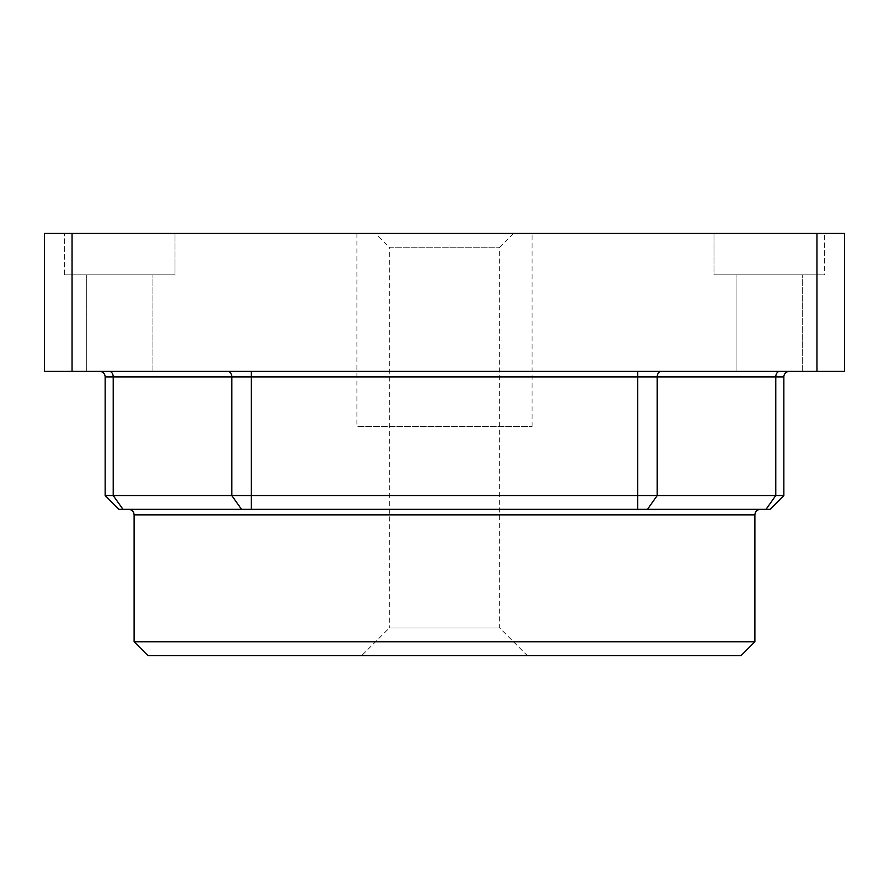 <?xml version="1.0" encoding="UTF-8"?>
<svg xmlns="http://www.w3.org/2000/svg" width="889" height="889" viewBox="0 0 889 889"><rect width="100%" height="100%" fill="white"/><g stroke="black" fill="none" stroke-linecap="round" stroke-linejoin="round"><path stroke-width="0.67" stroke-dasharray="4.45 3.33" d="M86.722 371.391L152.941 371.391L86.722 371.391L86.722 274.823L152.941 274.823L86.722 274.823L152.941 274.823L86.722 274.823L86.722 371.391L152.941 371.391L86.722 371.391M736.059 371.391L802.278 371.391L736.059 371.391L736.059 274.823L802.278 274.823L736.059 274.823L802.278 274.823L736.059 274.823L736.059 371.391L802.278 371.391L736.059 371.391M99.635 371.391L637.713 371.391L99.635 371.391A5.523 5.523 0 0 1 105.146 376.903L105.146 495.54L118.937 509.33L766.018 509.33L775.775 495.54L657.215 495.54L657.215 376.903L775.775 376.903L775.775 495.54L783.854 495.54L783.854 376.903A5.523 5.523 0 0 1 789.365 371.391L779.675 371.391L789.365 371.391M647.459 509.33L657.215 495.54L105.146 495.54M766.018 509.33L770.063 509.33L783.854 495.54M128.594 509.33L760.406 509.33L128.594 509.33M637.713 371.391L779.675 371.391L637.713 371.391L637.713 509.33M72.042 233.44L844.55 233.44L844.55 371.391L44.45 371.391L44.45 233.44L72.042 233.44L72.042 371.391M356.9 233.44L532.1 233.44L356.9 233.44L356.9 426.564L532.1 426.564L356.9 426.564M175.011 233.44L64.653 233.44L175.011 233.44L64.653 233.44L175.011 233.44L175.011 274.823L64.653 274.823L175.011 274.823L64.653 274.823L175.011 274.823L175.011 233.44M824.347 233.44L713.989 233.44L824.347 233.44L713.989 233.44L824.347 233.44L824.347 274.823L713.989 274.823L824.347 274.823L713.989 274.823L713.989 233.44L713.989 274.823L824.347 274.823L824.347 233.44M375.525 233.44L513.475 233.44L375.525 233.44L389.315 247.231L499.685 247.231L389.315 247.231L389.315 627.967L499.685 627.967L389.315 627.967L361.734 655.56L527.266 655.56L361.734 655.56M754.883 641.769L134.117 641.769M147.907 655.56L741.093 655.56M513.475 233.44L499.685 247.231L499.685 627.967L527.266 655.56M64.653 274.823L64.653 233.44L64.653 274.823M251.287 509.33L251.287 376.903L657.215 376.903A5.523 3.9 -90 0 1 661.116 371.391M122.982 509.33L113.225 495.54L113.225 376.903L231.785 376.903L231.785 495.54L241.541 509.33M816.958 233.44L816.958 371.391M134.117 514.853L754.883 514.853M105.146 376.903L113.225 376.903A5.523 3.9 90 0 0 109.325 371.391M227.884 371.391A5.523 3.9 90 0 1 231.785 376.903L251.287 376.903L251.287 371.391M779.675 371.391A5.523 3.9 -90 0 0 775.775 376.903L783.854 376.903M152.941 371.391L152.941 274.823L152.941 371.391M802.278 371.391L802.278 274.823L802.278 371.391M532.1 426.564L532.1 233.44"/><path stroke-width="1.33" d="M122.982 509.33L113.225 495.54L783.854 495.54L770.063 509.33L118.937 509.33L105.146 495.54L105.146 376.903A5.523 5.523 0 0 0 99.635 371.391A5.523 5.523 0 0 1 105.146 376.903L113.225 376.903L113.225 495.54L105.146 495.54M766.018 509.33L775.775 495.54L775.775 376.903L783.854 376.903A5.523 5.523 0 0 1 789.365 371.391A5.523 5.523 0 0 0 783.854 376.903L783.854 495.54M816.958 371.391L844.55 371.391L844.55 233.44L816.958 233.44L816.958 371.391L44.45 371.391L44.45 233.44L816.958 233.44M134.117 641.769L754.883 641.769L741.093 655.56L147.907 655.56L134.117 641.769L134.117 514.853C133.795 511.497 131.95 509.664 128.594 509.33M241.541 509.33L231.785 495.54L231.785 376.903L113.225 376.903A5.523 3.9 -90 0 0 109.325 371.391M637.713 509.33L637.713 376.903L251.287 376.903L251.287 509.33M779.675 371.391A5.523 3.9 90 0 0 775.775 376.903L657.215 376.903L657.215 495.54L647.459 509.33M72.042 233.44L72.042 371.391M754.883 641.769L754.883 514.853L134.117 514.853M251.287 371.391L251.287 376.903L231.785 376.903A5.523 3.9 -90 0 0 227.884 371.391M661.116 371.391A5.523 3.9 90 0 0 657.215 376.903L637.713 376.903L637.713 371.391M754.883 514.853C755.206 511.497 757.05 509.664 760.406 509.33"/></g></svg>
